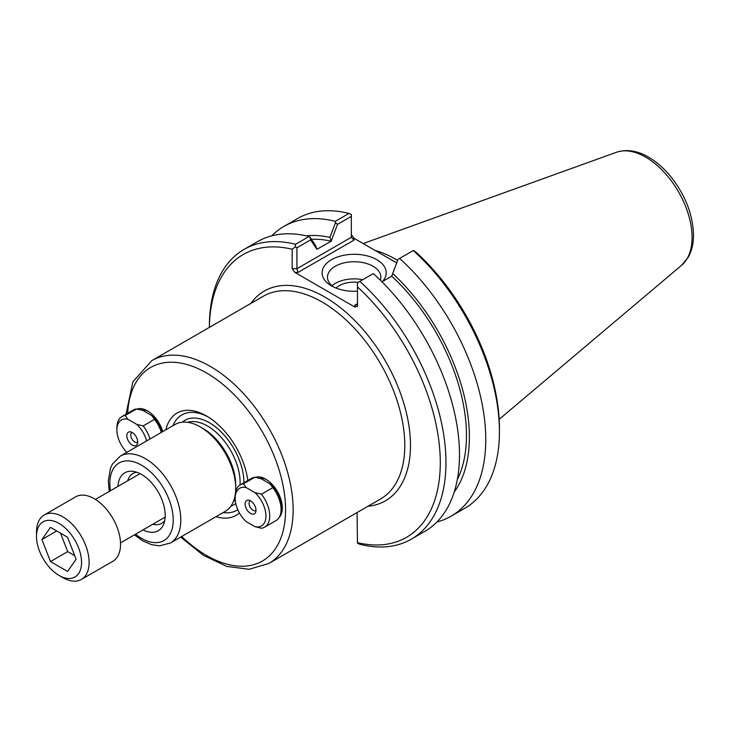 <?xml version="1.0" encoding="UTF-8"?>
<svg xmlns="http://www.w3.org/2000/svg" width="730" height="730" viewBox="0 0 730 730"><rect width="100%" height="100%" fill="white"/><g stroke="black" fill="none" stroke-linecap="round" stroke-linejoin="round"><path stroke-width="1.09" d="M141.346 410.032A20.878 12.054 60 0 1 148.382 411.446M162.781 431.576A23.552 13.596 -120 0 0 147.405 410.853A23.552 13.596 -120 0 0 137.021 409.055M279.143 517.488A23.552 13.596 -120 0 0 282.346 507.989A23.552 13.596 -120 0 0 265.693 479.145A23.552 13.596 -120 0 0 255.308 477.347M247.798 480.504A59.057 34.091 -120 0 0 206.554 416.009A59.057 34.091 -120 0 0 165.883 429.787M216.043 516.667A59.057 34.091 -120 0 0 239.422 512.944M259.634 478.333A20.878 12.054 60 0 1 266.669 479.738M282.318 506.848A20.878 12.054 60 0 1 280.868 512.396M235.58 492.002A50.16 28.963 -120 0 0 235.726 488.333A50.16 28.963 -120 0 0 200.257 426.904A50.16 28.963 -120 0 0 175.182 424.422L120.249 456.14L112.429 464.052L110.522 468.039L108.286 481.097L109.272 491.418M134.366 534.88L143.034 541.021L151.867 544.744L159.614 545.83L170.4 543.01L225.342 511.301A50.16 28.963 -120 0 0 235.197 495.095M117.931 486.417A33.452 19.318 60 0 1 133.097 471.37A33.452 19.318 60 0 1 158.264 492.102A33.452 19.318 60 0 1 163.639 524.268A33.452 19.318 60 0 1 143.025 529.88M164.077 517.725A28.771 16.617 -120 0 0 165.089 517.944M139.302 473.277A28.771 16.617 -120 0 0 138.983 474.263M152.78 524.25A28.771 16.617 -120 0 0 161.659 523.364A28.771 16.617 -120 0 0 164.715 520.618M136.802 472.264A28.771 16.617 -120 0 0 132.887 473.533A28.771 16.617 -120 0 0 127.686 480.787M207.995 416.876A55.042 31.773 -120 0 0 172.983 425.69M223.143 512.57A55.042 31.773 -120 0 0 237.807 509.695M235.726 488.333L235.726 485.058A46.145 26.645 -120 0 0 203.104 428.546L200.257 426.904M311.445 239.312A148.482 85.729 60 0 1 331.192 241.219L337.488 224.356L351.331 216.372L351.331 237.277L296.918 268.695L296.918 247.78L310.606 239.887L316.902 249.322L315.661 245.663L310.095 237.296L310.606 239.887M306.326 235.845A152.607 88.111 60 0 1 329.951 237.414L331.192 241.073M316.902 249.322L331.192 241.219M337.488 224.356L335.499 222.623L329.951 237.414M351.331 216.372L351.331 214.492L349.004 213.425L335.326 221.318L335.499 222.623M354.807 305.204L356.705 305.012L357.481 303.653L354.807 305.204L354.807 307.029L357.481 306.39L357.481 282.747L373.331 273.595A167.279 96.579 -120 0 1 424.833 531.367L411.318 539.169A167.279 96.579 -120 0 0 359.817 281.406M391.755 276.04L398.051 259.323L391.755 276.186L381.982 281.826M398.562 259.031L413.527 250.39L416.629 252.772A163.274 94.261 -120 0 1 499.43 428.446L499.43 431.722A167.279 96.579 60 0 1 464.782 508.299L451.103 516.192A167.279 96.579 60 0 1 436.932 521.986M399.602 258.429A167.279 96.579 60 0 1 451.103 516.192M392.995 273.823A152.607 88.111 60 0 1 454.224 492.02M298.032 272.418L296.918 268.695L292.192 268.695L294.865 272.418L298.032 272.418L354.013 240.106L351.331 237.277M396.7 262.919L354.013 238.272L351.331 234.54M296.918 247.78L295.294 246.84L292.192 249.222L292.192 268.695M411.318 539.169A167.279 96.579 -120 0 1 359.817 544.297L357.481 543.239L357.052 512.551M333.573 286.963A26.7 15.412 180 0 1 327.478 277.163A26.7 15.412 180 0 1 354.169 261.741A26.7 15.412 180 0 1 380.868 277.163A26.7 15.412 180 0 1 380.348 280.21M382.337 281.625A32.056 18.506 0 0 0 372.099 257.453A32.056 18.506 0 0 0 329.44 261.021A32.056 18.506 0 0 0 331.511 285.877A32.056 18.506 0 0 0 357.481 291.197M362.755 279.7A26.7 15.412 0 0 0 331.977 285.731M354.807 307.029L294.865 272.418M358.174 282.355A21.079 12.164 0 0 0 336.074 288.058M209.4 327.368A163.274 94.261 60 0 1 292.192 249.222M310.095 237.296L309.055 236.493L295.541 244.295L295.294 246.84M295.541 244.295A167.279 96.579 -120 0 0 244.039 249.423A167.279 96.579 -120 0 0 209.391 326L209.391 327.378M357.481 286.917A163.274 94.261 60 0 1 440.29 462.592A163.274 94.261 60 0 1 357.481 542.655M390.933 259.588A115.76 66.831 60 0 1 396.709 262.9M271.724 235.836A167.279 96.579 60 0 1 283.824 226.455L297.502 218.553A167.279 96.579 60 0 1 349.004 213.425M283.824 226.455A167.279 96.579 60 0 1 335.326 221.318M309.055 236.493A167.279 96.579 -120 0 0 257.553 241.621L244.039 249.423M413.28 250.536A167.279 96.579 60 0 1 499.43 431.722M397.64 260.427A117.101 67.607 -120 0 0 375.028 250.408M391.755 276.186A148.482 85.729 60 0 1 457.29 479.665M254.797 477.256L261.313 478.825L270.082 483.89L272.801 487.649L261.45 494.201L254.943 492.631L246.165 487.567L243.446 483.808L254.797 477.256A24.428 14.098 60 0 0 251.585 478.314L240.234 484.875A24.428 14.098 60 0 1 243.446 483.808M246.165 487.567A21.745 12.556 60 0 0 235.179 498.234A21.745 12.556 60 0 0 246.165 521.603L254.943 526.668L261.45 528.237A24.428 14.098 60 0 0 264.661 527.179L276.013 520.618A24.428 14.098 60 0 0 281.068 509.44A24.428 14.098 60 0 0 272.801 487.649M270.082 483.89A21.745 12.556 60 0 1 281.068 507.25L281.068 509.44M261.45 494.201A24.428 14.098 60 0 1 264.661 527.179M254.943 492.631A21.745 12.556 60 0 1 265.93 515.991A21.745 12.556 60 0 1 254.943 526.668M255.993 510.498A5.657 3.267 60 0 1 255.883 510.571A5.657 3.267 60 0 1 250.226 507.304A5.657 3.267 60 0 1 250.226 500.78A5.657 3.267 60 0 1 250.344 500.716M255.993 510.261A7.692 4.444 60 0 1 255.637 512.296A7.692 4.444 60 0 1 246.704 509.339A7.692 4.444 60 0 1 248.611 500.123A7.692 4.444 60 0 1 255.993 510.261M235.179 498.234L235.179 496.053A24.428 14.098 60 0 1 240.234 484.875M136.51 408.955L143.016 410.534L151.794 415.598L154.514 419.349L143.162 425.909L136.656 424.34L127.878 419.276L125.158 415.516L136.51 408.955A24.428 14.098 60 0 0 133.298 410.023L121.946 416.584A24.428 14.098 60 0 1 125.158 415.516M151.794 415.598A21.745 12.556 60 0 1 161.804 432.142M154.514 419.349A24.428 14.098 60 0 1 161.357 432.397M143.162 425.909A24.428 14.098 60 0 1 150.006 438.958M136.656 424.34A21.745 12.556 60 0 1 146.657 440.884M137.705 442.207A5.657 3.267 60 0 1 137.596 442.28A5.657 3.267 60 0 1 131.938 439.013A5.657 3.267 60 0 1 131.938 432.479A5.657 3.267 60 0 1 132.057 432.425M137.705 441.96A7.692 4.444 60 0 1 137.35 444.004A7.692 4.444 60 0 1 128.416 441.048A7.692 4.444 60 0 1 130.323 431.832A7.692 4.444 60 0 1 137.705 441.96M126.856 452.317A21.745 12.556 60 0 1 116.891 429.943A21.745 12.556 60 0 1 127.878 419.276M116.891 429.943L116.891 427.762A24.428 14.098 60 0 1 121.946 416.584M62.807 577.594L59.021 575.404A31.855 18.387 60 0 1 59.021 575.404A31.855 18.387 60 0 1 36.5 536.404A31.855 18.387 60 0 1 59.021 523.401A31.855 18.387 60 0 1 81.541 562.401A31.855 18.387 60 0 1 59.021 575.413L62.807 577.594A37.203 21.48 -120 0 0 81.413 579.438A37.203 21.48 -120 0 0 81.413 536.477A37.203 21.48 -120 0 0 44.201 514.997A37.203 21.48 -120 0 0 36.5 532.033L36.5 536.404M44.201 514.997L75.619 496.856A37.203 21.48 60 0 1 112.831 518.337A37.203 21.48 60 0 1 112.831 561.297L81.413 579.438M50.47 527.361L67.571 537.234L76.121 559.271L67.571 571.444L50.47 561.571L41.92 539.534L50.47 527.361M41.92 539.534L56.73 530.984M60.535 533.174L67.698 551.625L74.734 555.685M50.47 561.571L67.698 551.625M127.677 413.271A111.745 64.514 60 0 1 208.899 374.38A111.745 64.514 60 0 1 285.567 509.85A111.745 64.514 60 0 1 181.697 536.495M170.4 543.01A50.16 28.963 -120 0 0 180.794 520.052A50.16 28.963 -120 0 0 158.894 469.572A50.16 28.963 -120 0 0 120.249 456.14M110.431 490.742A44.804 25.869 60 0 1 138.518 463.605A44.804 25.869 60 0 1 173.22 520.052A44.804 25.869 60 0 1 135.525 534.205M180.666 537.088L203.36 555.311L226.701 566.38L249.131 569.29L268.886 563.451A117.101 67.607 -120 0 0 293.141 509.85A117.101 67.607 -120 0 0 242.022 392.001A117.101 67.607 -120 0 0 151.785 360.629L132.906 381.808L125.989 414.248M151.785 360.629L263.448 296.161A117.101 67.607 60 0 1 353.685 327.533A117.101 67.607 60 0 1 404.803 445.382A117.101 67.607 60 0 1 380.549 498.982L268.886 563.451M367.92 506.273A121.116 69.925 -120 0 0 385.394 360.976A121.116 69.925 -120 0 0 250.828 303.452M243.911 482.749A48.819 28.187 -120 0 0 243.911 482.521A48.819 28.187 -120 0 0 220.779 431.54A48.819 28.187 -120 0 0 182.381 422.168M230.89 506.191A48.819 28.187 -120 0 0 235.781 503.517M240.051 484.976A46.145 26.645 -120 0 0 240.124 482.521A46.145 26.645 -120 0 0 221.957 438.255A46.145 26.645 -120 0 0 187.692 422.305M233.427 501.519A46.145 26.645 -120 0 0 235.215 499.557M354.013 240.106L354.013 238.272M681.692 265.209L688.308 257.133C691.794 250.819 693.527 243.428 693.5 234.951C692.843 213.917 684.904 194.034 669.702 175.309C663.168 167.59 656.097 161.522 648.495 157.105C637.299 150.608 626.623 148.993 616.485 152.26A65.563 37.85 60 0 1 665.641 173.859A65.563 37.85 60 0 1 692.067 237.451A65.563 37.85 60 0 1 681.692 265.209L499.174 419.339M616.485 152.26L363.157 243.555M120.505 542.883L165.153 517.105M95.411 499.42L140.06 473.642"/></g></svg>
